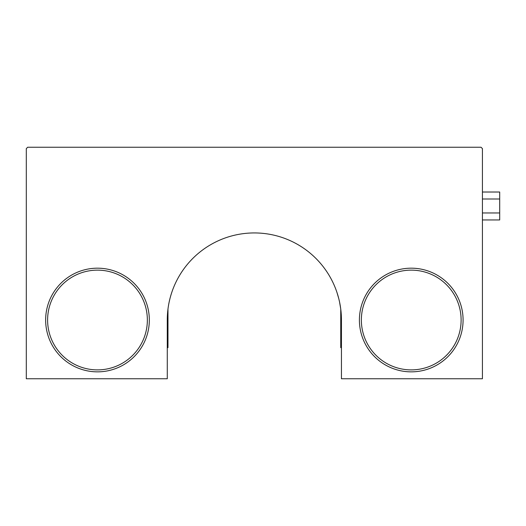 <?xml version="1.0" encoding="UTF-8"?>
<svg xmlns="http://www.w3.org/2000/svg" width="526" height="526" viewBox="0 0 526 526"><rect width="100%" height="100%" fill="white"/><g stroke="black" fill="none" stroke-linecap="round" stroke-linejoin="round"><path stroke-width="0.79" d="M341.44 347.66L340.749 347.66L340.749 309.064C335.687 285.868 335.687 285.868 340.749 309.064L341.44 320.018L341.249 314.219M45.65 320.018A51.831 51.831 0 0 1 123.4 275.124A51.831 51.831 0 0 1 123.4 364.906A51.831 51.831 0 0 1 45.65 320.018M47.603 320.018A49.878 49.878 0 0 1 122.42 276.821A49.878 49.878 0 0 1 122.42 363.21A49.878 49.878 0 0 1 47.603 320.018M359.409 320.018A51.831 51.831 0 0 1 437.159 275.124A51.831 51.831 0 0 1 437.159 364.906A51.831 51.831 0 0 1 359.409 320.018M361.362 320.018A49.878 49.878 0 0 1 436.179 276.821A49.878 49.878 0 0 1 436.179 363.21A49.878 49.878 0 0 1 361.362 320.018M481.04 147.241L482.421 148.621L482.421 378.759L341.44 378.759L341.44 320.018A87.079 87.079 0 0 0 254.36 232.939A87.079 87.079 0 0 0 167.281 320.018L167.281 378.759L26.3 378.759L26.3 148.621L27.681 147.241L481.04 147.241M482.421 192.016L499.7 192.016L499.7 219.947L482.421 219.947M499.7 198.999L482.421 198.999M499.7 212.964L482.421 212.964M167.281 320.018L167.972 309.064C173.034 285.868 173.034 285.868 167.972 309.064L167.972 347.66L167.281 347.66M172.035 291.647L171.371 293.653M171.226 294.113L170.477 296.651M169.891 298.853L169.194 301.858M167.972 309.071L167.465 314.423M340.736 308.966L339.553 301.996M339.546 301.95L338.816 298.801M338.744 298.525L336.969 292.463"/></g></svg>
